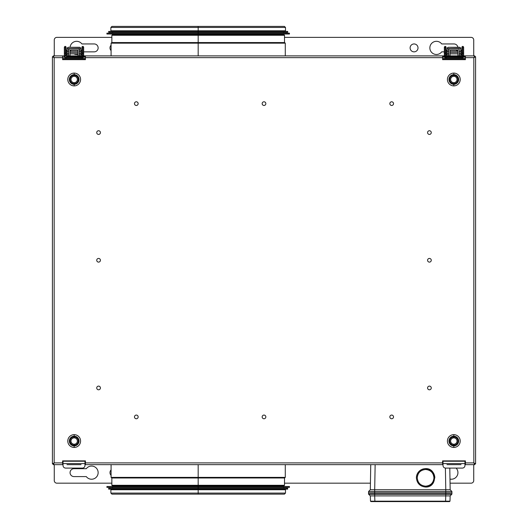 <?xml version="1.0" encoding="UTF-8"?>
<svg xmlns="http://www.w3.org/2000/svg" width="528" height="528" viewBox="0 0 528 528"><rect width="100%" height="100%" fill="white"/><g stroke="black" fill="none" stroke-linecap="round" stroke-linejoin="round"><path stroke-width="0.79" d="M456.119 468.098A6.58 6.58 0 0 1 449.981 479.074A6.58 6.58 0 0 0 456.119 468.098M74.006 468.692L86.295 468.692A6.58 6.58 0 0 1 98.142 472.639A6.58 6.58 0 0 1 86.295 476.593L74.006 476.593A3.947 3.947 0 0 1 70.059 472.639A3.947 3.947 0 0 1 74.006 468.692L86.295 468.692A6.58 6.58 0 0 1 98.142 472.639A6.58 6.58 0 0 1 86.295 476.593L74.006 476.593A3.947 3.947 0 0 1 70.059 472.639A3.947 3.947 0 0 1 74.006 468.692A3.947 3.947 0 0 0 70.059 472.639A3.947 3.947 0 0 0 74.006 476.593M111.085 475.372A3.947 3.947 0 0 1 111.085 469.907A3.947 3.947 0 0 0 111.085 475.372M63.037 465.505A2.633 2.594 0 0 0 65.67 468.098A2.633 2.594 0 0 1 63.037 465.505L63.037 463.604L84.975 463.604L84.975 465.505A2.633 2.594 0 0 1 82.342 468.098L65.67 468.098L82.342 468.098A2.633 2.594 0 0 0 84.975 465.505M84.975 461.234L63.037 461.234L63.037 463.604L84.975 463.604L84.975 461.234L85.417 461.234L63.037 461.234M443.018 465.505A2.633 2.594 0 0 0 445.652 468.098A2.633 2.594 0 0 1 443.018 465.505L443.018 463.604L464.957 463.604L464.957 465.505A2.633 2.594 0 0 1 462.33 468.098L445.652 468.098L462.33 468.098A2.633 2.594 0 0 0 464.957 465.505M464.957 461.234L443.018 461.234L443.018 463.604L464.957 463.604L464.957 461.234L465.399 461.234L443.018 461.234M465.399 462.112L464.957 462.112L465.399 462.112M465.399 463.247L464.957 463.247L465.399 463.247M443.018 463.247L442.583 463.247L443.018 463.247M85.417 463.247L84.975 463.247L85.417 463.247M63.037 463.247L62.601 463.247L63.037 463.247M473.735 464.653L473.735 480.539A2.633 2.633 0 0 1 471.101 483.173L450.054 483.173L471.101 483.173M370.425 483.173L284.513 483.173L370.425 483.173M111.85 483.173L56.892 483.173L111.85 483.173M54.259 464.653L54.259 480.539A2.633 2.633 0 0 0 56.892 483.173M63.037 462.112L62.601 462.112L63.037 462.112M84.975 462.112L85.417 462.112M442.583 462.112L443.018 462.112M289.45 33.158L198.178 33.158L198.178 34.036L289.45 34.036L289.45 33.158M283.741 32.281L283.741 33.158L112.616 33.158L112.616 32.281M113.058 33.158L283.305 33.158M111.764 42.636L198.178 42.636L198.178 34.736L112.378 34.736L111.85 35.264L198.178 35.264L111.85 35.264L111.85 42.55L284.513 42.55L284.513 35.264L198.178 35.264L284.513 35.264L283.985 34.736L112.616 34.65L112.616 34.036L198.178 34.036L198.178 33.158L106.913 33.158L106.913 34.036L283.741 34.036L283.741 34.65L198.178 34.65L198.178 34.036L198.178 42.55L284.599 42.636M287.694 31.403L198.178 31.403L198.178 32.281L287.694 32.281L287.694 31.403M198.178 30.789L198.178 31.403L198.178 30.789L285.496 30.789L285.496 27.456L198.178 27.456L285.496 27.456L284.447 26.4L198.178 26.4L198.178 30.789L198.178 27.456L110.867 27.456L198.178 27.456L198.178 26.4L111.916 26.4L110.867 27.456L110.867 30.789L198.178 30.789M198.178 32.281L198.178 31.403L108.669 31.403L108.669 32.281L198.178 32.281L198.178 33.158L198.178 32.281M285.061 30.789L285.061 31.403L112.616 31.403M113.058 31.403L283.305 31.403M285.278 55.889L285.278 43.164L284.75 42.636L198.178 42.636L198.178 43.164L285.278 43.164L198.178 43.164L198.178 55.889L198.178 43.164L111.085 43.164L198.178 43.164L198.178 42.636L111.613 42.636L111.085 43.164L111.085 55.889M198.178 42.636L284.599 42.636L198.178 42.636M284.599 477.906L198.178 477.906L198.178 485.806L283.985 485.806L284.513 485.278L198.178 485.278L284.513 485.278L284.513 477.992L111.85 477.992L111.85 485.278L198.178 485.278L111.85 485.278L112.378 485.806L198.178 485.892L198.178 477.992L111.764 477.906M111.916 494.142L198.178 494.142L198.178 493.086L110.867 493.086L198.178 493.086L198.178 489.753L110.867 489.753L110.867 493.086L111.916 494.142M198.178 489.753L198.178 493.086L285.496 493.086L198.178 493.086L198.178 494.142L284.447 494.142L285.496 493.086L285.496 489.753L198.178 489.753L198.178 488.261L108.669 488.261L108.669 489.139L198.178 489.139L198.178 489.753M112.616 488.261L112.616 487.384L198.178 487.384L198.178 489.139L287.694 489.139L287.694 488.261L198.178 488.261L198.178 486.506L106.913 486.506L106.913 487.384L283.741 487.384L283.741 488.261M111.302 489.753L111.302 489.139L285.061 489.139L285.061 489.753M198.178 486.506L198.178 487.384L289.45 487.384L289.45 486.506L112.616 486.506L112.616 485.892L198.178 485.892L198.178 486.506L198.178 485.892L283.741 485.892L283.741 486.506L198.178 486.506M111.085 464.653L111.085 477.378L111.613 477.906L198.178 477.906L198.178 477.378L111.085 477.378L198.178 477.378L198.178 464.653L198.178 477.378L285.278 477.378L198.178 477.378L198.178 477.906L284.75 477.906L285.278 477.378L285.278 464.653M70.059 52.549L77.953 52.549L70.059 52.549M77.953 55.889L77.953 50.094L77.953 51.236L77.953 50.094L77.953 51.236L77.953 50.094L70.059 50.094L70.059 55.889L70.059 50.094L70.059 51.236L70.059 50.094L70.059 51.236L70.059 50.094L77.953 50.094L77.953 55.889M68.739 55.889L68.739 50.094A1.313 1.313 0 0 1 70.059 48.781L77.953 48.781A1.313 1.313 0 0 1 79.273 50.094L79.273 55.889L79.273 50.094A1.313 1.313 0 0 0 77.953 48.781L70.059 48.781A1.313 1.313 0 0 0 68.739 50.094L68.739 55.889M79.273 58.43L79.273 58.43A1.313 1.313 0 0 1 78.672 58.285M83.431 57.116L85.417 57.116L83.431 57.116M69.34 58.285A1.313 1.313 0 0 1 68.739 58.43L68.739 58.43M62.601 57.116L64.581 57.116L62.601 57.116M66.983 54.747A0.878 0.878 0 0 1 66.106 53.869A0.878 0.878 0 0 0 66.983 54.747L66.983 50.358A0.878 0.878 0 0 0 66.106 51.236A0.878 0.878 0 0 1 66.983 50.358M463.643 47.276L463.643 47.348A0.878 0.865 180 0 0 462.766 46.484L462.766 52.985L463.643 53.288L462.766 52.985L462.766 46.484A0.878 0.865 180 0 0 461.888 47.348A0.878 0.865 -0 0 1 462.766 46.484L462.766 46.484A0.878 0.865 -0 0 1 463.643 47.348L463.643 56.173L461.888 56.173L462.766 55.876L462.766 52.985L461.888 53.288L462.766 52.985L462.766 55.876L463.643 56.173L461.452 58.232A2.191 2.059 0 0 0 463.597 56.588A2.191 2.059 180 0 1 461.452 58.232L446.53 58.285L446.53 57.407L461.452 57.407L461.452 56.588L461.452 58.232L461.452 57.407L446.53 57.407L446.53 56.588L446.53 58.232A2.191 2.059 180 0 1 444.385 56.588A2.191 2.059 0 0 0 446.53 58.232L444.338 56.173L445.216 55.876L444.338 56.173L444.338 53.288L445.216 52.985L444.338 53.288L444.338 47.348A0.878 0.865 -0 0 1 445.216 46.484L445.216 46.484A0.878 0.865 -0 0 1 446.094 47.348A0.878 0.865 180 0 0 445.216 46.484L445.216 52.985L446.094 53.288L445.216 52.985L445.216 46.484A0.878 0.865 180 0 0 444.338 47.348L444.338 47.276M446.094 56.173L445.216 55.876L445.216 52.985L445.216 55.876L446.094 56.173L446.087 47.276M461.452 54.628L461.888 54.707M447.19 51.236L447.19 53.869L448.503 53.869L448.503 51.236L447.19 51.236L448.503 51.236L448.503 48.602L447.19 48.602L447.19 55.889L447.19 48.602A1.313 1.313 0 0 1 448.503 47.289L460.185 47.494M459.472 51.236L459.472 53.869L460.792 53.869L460.792 51.236L459.472 51.236L459.472 55.889L459.472 51.236L460.792 51.236L460.792 48.602A1.313 1.313 0 0 0 459.472 47.289L448.503 47.289L447.427 47.843M448.503 51.236L448.503 55.889L448.503 48.602L447.19 48.602A1.313 1.313 0 0 1 448.503 47.289M448.503 53.869L447.19 53.869M459.472 47.289A1.313 1.313 0 0 1 460.792 48.602L459.472 48.602L460.792 48.602L460.792 53.869L459.472 53.869M460.792 55.889L460.792 53.869L460.792 55.889M460.792 53.869L460.792 51.236M448.503 48.602L459.472 48.602M461.01 50.358A0.878 0.878 0 0 1 461.888 51.236A0.878 0.878 0 0 0 461.01 50.358L461.01 54.747A0.878 0.878 0 0 0 461.888 53.869A0.878 0.878 0 0 1 461.01 54.747M450.041 52.549L457.941 52.549L450.041 52.549M457.941 55.889L457.941 50.094L457.941 51.236L457.941 50.094L457.941 51.236L457.941 50.094L450.041 50.094L450.041 55.889L450.041 50.094L450.041 51.236L450.041 50.094L450.041 51.236L450.041 50.094L457.941 50.094L457.941 55.889M448.727 55.889L448.727 50.094A1.313 1.313 0 0 1 450.041 48.781L457.941 48.781A1.313 1.313 0 0 1 459.254 50.094L459.254 55.889L459.254 50.094A1.313 1.313 0 0 0 457.941 48.781L450.041 48.781A1.313 1.313 0 0 0 448.727 50.094L448.727 55.889M459.254 58.43L459.254 58.43A1.313 1.313 0 0 1 458.66 58.285M463.412 57.116L465.399 57.116L463.412 57.116M449.321 58.285A1.313 1.313 0 0 1 448.727 58.43L448.727 58.43M442.583 57.116L444.569 57.116L442.583 57.116M446.972 54.747A0.878 0.878 0 0 1 446.094 53.869A0.878 0.878 0 0 0 446.972 54.747L446.972 50.358A0.878 0.878 0 0 0 446.094 51.236A0.878 0.878 0 0 1 446.972 50.358M372.504 501.6L374.88 501.6L374.88 501.178L370.498 501.178L370.933 501.6L445.599 501.6L445.599 501.178L374.88 501.178L374.88 501.6L372.504 501.6M440.075 501.6L447.975 501.6L440.075 501.6M451.922 492.822L451.915 491.495L451.922 492.822L445.784 492.822L445.784 493.97L451.915 493.97L451.922 492.822L451.915 493.97A0.436 0.436 0 0 1 451.783 494.281L450.087 495.898M445.784 492.822L374.695 492.822L374.695 493.97L445.784 493.97L445.784 492.822L368.557 492.822L368.564 493.97L374.695 493.97L374.695 492.822L445.784 492.822L445.784 491.495L445.784 492.822M368.564 493.97A0.436 0.436 0 0 0 368.696 494.281L374.695 493.97L368.564 493.97M374.695 493.97L445.784 494.281L374.695 493.97M446.728 495.898L374.695 495.898L374.88 501.178L445.599 501.178L445.784 494.281L374.695 494.281L374.695 495.898L450.166 495.898L449.988 501.178L450.166 495.898L451.783 494.281L445.784 494.281L445.599 501.178L449.988 501.178L449.546 501.6L445.599 501.6L449.546 501.6M445.599 501.6L445.599 501.178L445.599 501.6L370.933 501.6L370.498 501.178L370.313 495.898L374.695 495.898L374.695 494.281L368.696 494.281L370.313 495.898L370.498 501.178L374.88 501.178L374.695 495.898L370.313 495.898L368.696 494.281M371.019 495.898L370.313 495.898M449.922 495.898L445.784 495.898M370.498 501.178L370.933 501.6M198.178 26.4L112.002 26.4L198.178 26.4M433.937 477.833C433.442 482.896 430.663 485.674 425.601 486.169L425.601 487.04C420.037 486.46 416.968 483.384 416.381 477.827C416.968 472.27 420.037 469.201 425.601 468.613L425.601 469.498C430.663 469.993 433.442 472.771 433.937 477.833C433.442 472.771 430.663 469.993 425.601 469.498C420.532 469.993 417.754 472.771 417.259 477.833C417.754 482.896 420.532 485.674 425.601 486.169C430.663 485.674 433.442 482.896 433.937 477.833M434.815 477.84A9.214 9.214 -0 0 0 425.601 468.64A9.214 9.214 -0 0 0 416.381 477.84C416.968 472.27 420.037 469.201 425.601 468.613C437.481 468.105 437.481 487.549 425.601 487.04C420.037 486.46 416.968 483.384 416.381 477.827A9.214 9.214 -0 0 1 425.601 468.64L432.115 471.313L434.815 477.827A9.214 9.214 -0 0 0 425.601 468.64L425.601 469.498C420.532 469.993 417.754 472.771 417.259 477.833C417.754 482.896 420.532 485.674 425.601 486.169L425.601 487.04L432.115 484.341L434.815 477.827M443.018 463.868L442.583 463.868M373.712 489.753L370.313 489.753L370.748 464.653L370.313 489.753L374.695 489.753L374.695 491.495L445.784 491.495L445.784 489.753L445.784 491.495L451.915 491.495L450.166 489.753L445.784 489.753L445.401 468.085L445.784 489.753L450.166 489.753L449.79 468.098L450.166 489.753L449.79 468.098L450.166 489.753L445.784 489.753L450.166 489.753L451.915 491.495L374.695 491.495L374.695 492.822L374.695 491.495L368.57 491.495L368.557 492.822L368.57 491.495L374.695 491.495L374.695 489.753L370.313 489.753L368.57 491.495M374.695 489.753L375.137 464.653L374.695 489.753L445.784 489.753L370.313 489.753M83.655 47.276L83.662 47.348A0.878 0.865 180 0 0 82.784 46.484L82.784 52.985L83.662 53.288L82.784 52.985L82.784 46.484A0.878 0.865 180 0 0 81.906 47.348A0.878 0.865 -0 0 1 82.784 46.484L82.784 46.484A0.878 0.865 -0 0 1 83.662 47.348L83.662 56.173L81.906 56.173L82.784 55.876L82.784 52.985L81.906 53.288L82.784 52.985L82.784 55.876L83.662 56.173L81.464 58.232A2.191 2.059 0 0 0 83.615 56.588A2.191 2.059 180 0 1 81.464 58.232L66.548 58.285L66.548 57.407L81.464 57.407L81.464 56.588L81.464 58.232L81.464 57.407L66.548 57.407L66.548 56.588L66.548 58.232A2.191 2.059 180 0 1 64.396 56.588A2.191 2.059 0 0 0 66.548 58.232L64.35 56.173L65.228 55.876L64.35 56.173L64.35 53.288L65.228 52.985L64.35 53.288L64.35 47.348A0.878 0.865 -0 0 1 65.228 46.484L65.228 46.484A0.878 0.865 -0 0 1 66.106 47.348A0.878 0.865 180 0 0 65.228 46.484L65.228 52.985L66.106 53.288L65.228 52.985L65.228 46.484A0.878 0.865 180 0 0 64.35 47.348L64.357 47.276M66.106 56.173L65.228 55.876L65.228 52.985L65.228 55.876L66.106 56.173L66.106 47.276M81.464 54.628L81.906 54.707M68.521 51.236L67.208 51.236L67.208 53.869L68.521 53.869L68.521 48.602L67.208 48.602L67.208 51.236L68.521 51.236L68.521 48.602L67.208 48.602A1.313 1.313 0 0 1 68.521 47.289L80.203 47.494M68.521 53.869L68.521 55.889L68.521 53.869L67.208 53.869L67.208 55.889L67.208 48.602A1.313 1.313 0 0 1 68.521 47.289L67.445 47.843M74.006 47.289L68.521 47.289L74.006 47.289M67.208 51.236L67.208 53.869M79.49 55.889L79.49 48.602L79.49 51.236L80.804 51.236L80.804 48.602L79.49 48.602L80.804 48.602L80.804 51.236L79.49 51.236L79.49 53.869L80.804 53.869L80.804 51.236L80.804 53.869L79.49 53.869L79.49 55.889M79.49 51.236L79.49 53.869M80.804 55.889L80.804 53.869L80.804 55.889M80.804 53.869L80.804 51.236M68.521 48.602L79.49 48.602M79.49 47.289A1.313 1.313 0 0 1 80.804 48.602A1.313 1.313 0 0 0 79.49 47.289L68.521 47.289M81.028 50.358A0.878 0.878 0 0 1 81.906 51.236A0.878 0.878 0 0 0 81.028 50.358L81.028 54.747A0.878 0.878 0 0 0 81.906 53.869A0.878 0.878 0 0 1 81.028 54.747M77.953 54.351A6.58 6.58 0 0 1 73.861 53.869A6.58 6.58 0 0 0 77.953 54.351M70.963 51.236A6.58 6.58 0 0 1 70.435 50.094A6.58 6.58 0 0 0 70.963 51.236M94.189 43.949L81.906 43.949A6.58 6.58 0 0 0 70.085 47.289A6.58 6.58 0 0 1 81.906 43.949L94.189 43.949A3.947 3.947 0 0 1 98.142 47.903A3.947 3.947 0 0 1 94.189 51.85A3.947 3.947 0 0 0 98.142 47.903A3.947 3.947 0 0 0 94.189 43.949A3.947 3.947 0 0 1 98.142 47.903A3.947 3.947 0 0 1 94.189 51.85L83.662 51.85L94.189 51.85M453.988 43.949L441.705 43.949A6.58 6.58 0 0 0 429.858 47.903A6.58 6.58 0 0 0 441.705 51.85L444.338 51.85L441.705 51.85A6.58 6.58 0 0 1 429.858 47.903A6.58 6.58 0 0 1 441.705 43.949L453.988 43.949A3.947 3.947 0 0 1 457.888 47.289A3.947 3.947 0 0 0 453.988 43.949A3.947 3.947 0 0 1 457.888 47.289M414.064 43.949A3.947 3.947 0 0 1 418.011 47.903A3.947 3.947 0 0 1 414.064 51.85A3.947 3.947 0 0 1 410.111 47.903A3.947 3.947 0 0 1 414.064 43.949A3.947 3.947 0 0 1 418.011 47.903A3.947 3.947 0 0 1 414.064 51.85A3.947 3.947 0 0 1 410.111 47.903A3.947 3.947 0 0 1 414.064 43.949M85.417 59.308L62.601 59.308L85.417 59.308M62.601 58.43L85.417 58.43L62.601 58.43M54.259 55.889L54.259 40.003A2.633 2.633 0 0 1 56.892 37.369L111.85 37.369L56.892 37.369A2.633 2.633 0 0 0 54.259 40.003M284.513 37.369L471.101 37.369A2.633 2.633 0 0 1 473.735 40.003A2.633 2.633 0 0 0 471.101 37.369L284.513 37.369M111.085 50.629A3.947 3.947 0 0 1 111.085 45.17A3.947 3.947 0 0 0 111.085 50.629M456.106 51.236A3.947 3.947 0 0 0 457.274 50.094A3.947 3.947 0 0 1 456.106 51.236A3.947 3.947 0 0 0 457.274 50.094M473.735 55.889L473.735 40.003M111.85 37.369L56.892 37.369L111.85 37.369M442.583 58.43L465.399 58.43L442.583 58.43M465.399 59.308L442.583 59.308L465.399 59.308M453.816 436.933L453.816 437.864A3.181 3.181 0 0 0 450.635 441.045A3.181 3.181 0 0 0 453.816 444.233L453.816 445.163A4.118 4.118 0 0 1 449.704 441.045A4.118 4.118 0 0 1 453.816 436.933A4.118 4.118 0 0 0 449.704 441.045A4.118 4.118 0 0 0 453.816 445.163L453.816 445.889A4.844 4.844 0 0 1 448.972 441.045A4.844 4.844 0 0 1 453.816 436.207L453.816 436.933L453.816 436.207A4.844 4.844 0 0 1 458.66 441.045A4.844 4.844 0 0 1 453.816 445.889L453.816 447.44A6.395 6.395 0 0 0 460.211 441.045A6.395 6.395 0 0 0 453.816 434.656L453.816 436.207L453.816 434.656A6.395 6.395 0 0 1 460.211 441.045A6.395 6.395 0 0 1 453.816 447.44A6.395 6.395 0 0 1 447.421 441.045A6.395 6.395 0 0 1 453.816 434.656A6.395 6.395 0 0 0 447.421 441.045A6.395 6.395 0 0 0 453.816 447.44L453.816 445.889A4.844 4.844 0 0 1 448.972 441.045A4.844 4.844 0 0 1 453.816 436.207A4.844 4.844 0 0 1 458.66 441.045A4.844 4.844 0 0 1 453.816 445.889L453.816 445.163A4.118 4.118 0 0 0 457.934 441.045A4.118 4.118 0 0 0 453.816 436.933A4.118 4.118 0 0 1 457.934 441.045A4.118 4.118 0 0 1 453.816 445.163L453.816 444.233A3.181 3.181 0 0 0 457.004 441.045A3.181 3.181 0 0 0 453.816 437.864L453.816 436.933M136.316 105.468A1.841 1.841 0 0 1 134.475 103.627A1.841 1.841 0 0 1 136.316 101.785A1.841 1.841 0 0 1 138.158 103.627A1.841 1.841 0 0 1 136.316 105.468A1.841 1.841 0 0 1 134.475 103.627A1.841 1.841 0 0 1 136.316 101.785A1.841 1.841 0 0 1 138.158 103.627A1.841 1.841 0 0 1 136.316 105.468M391.684 105.468A1.841 1.841 0 0 1 389.842 103.627A1.841 1.841 0 0 1 391.684 101.785A1.841 1.841 0 0 1 393.525 103.627A1.841 1.841 0 0 1 391.684 105.468A1.841 1.841 0 0 1 389.842 103.627A1.841 1.841 0 0 1 391.684 101.785A1.841 1.841 0 0 1 393.525 103.627A1.841 1.841 0 0 1 391.684 105.468M264 105.468A1.841 1.841 0 0 1 262.159 103.627A1.841 1.841 0 0 1 264 101.785A1.841 1.841 0 0 1 265.841 103.627A1.841 1.841 0 0 1 264 105.468A1.841 1.841 0 0 1 262.159 103.627A1.841 1.841 0 0 1 264 101.785A1.841 1.841 0 0 1 265.841 103.627A1.841 1.841 0 0 1 264 105.468M264 418.757A1.841 1.841 0 0 1 262.159 416.915A1.841 1.841 0 0 1 264 415.074A1.841 1.841 0 0 1 265.841 416.915A1.841 1.841 0 0 1 264 418.757A1.841 1.841 0 0 1 262.159 416.915A1.841 1.841 0 0 1 264 415.074A1.841 1.841 0 0 1 265.841 416.915A1.841 1.841 0 0 1 264 418.757M391.684 418.757A1.841 1.841 0 0 1 389.842 416.915A1.841 1.841 0 0 1 391.684 415.074A1.841 1.841 0 0 1 393.525 416.915A1.841 1.841 0 0 1 391.684 418.757A1.841 1.841 0 0 1 389.842 416.915A1.841 1.841 0 0 1 391.684 415.074A1.841 1.841 0 0 1 393.525 416.915A1.841 1.841 0 0 1 391.684 418.757M136.316 418.757A1.841 1.841 0 0 1 134.475 416.915A1.841 1.841 0 0 1 136.316 415.074A1.841 1.841 0 0 1 138.158 416.915A1.841 1.841 0 0 1 136.316 418.757A1.841 1.841 0 0 1 134.475 416.915A1.841 1.841 0 0 1 136.316 415.074A1.841 1.841 0 0 1 138.158 416.915A1.841 1.841 0 0 1 136.316 418.757M98.578 262.112A1.841 1.841 0 0 1 96.736 260.271A1.841 1.841 0 0 1 98.578 258.43A1.841 1.841 0 0 1 100.426 260.271A1.841 1.841 0 0 1 98.578 262.112A1.841 1.841 0 0 1 96.736 260.271A1.841 1.841 0 0 1 98.578 258.43A1.841 1.841 0 0 1 100.426 260.271A1.841 1.841 0 0 1 98.578 262.112M98.578 389.796A1.841 1.841 0 0 1 96.736 387.955A1.841 1.841 0 0 1 98.578 386.113A1.841 1.841 0 0 1 100.426 387.955A1.841 1.841 0 0 1 98.578 389.796A1.841 1.841 0 0 1 96.736 387.955A1.841 1.841 0 0 1 98.578 386.113A1.841 1.841 0 0 1 100.426 387.955A1.841 1.841 0 0 1 98.578 389.796M98.578 134.429A1.841 1.841 0 0 1 96.736 132.587A1.841 1.841 0 0 1 98.578 130.739A1.841 1.841 0 0 1 100.426 132.587A1.841 1.841 0 0 1 98.578 134.429A1.841 1.841 0 0 1 96.736 132.587A1.841 1.841 0 0 1 98.578 130.739A1.841 1.841 0 0 1 100.426 132.587A1.841 1.841 0 0 1 98.578 134.429M429.422 262.112A1.841 1.841 0 0 1 427.574 260.271A1.841 1.841 0 0 1 429.422 258.43A1.841 1.841 0 0 1 431.264 260.271A1.841 1.841 0 0 1 429.422 262.112A1.841 1.841 0 0 1 427.574 260.271A1.841 1.841 0 0 1 429.422 258.43A1.841 1.841 0 0 1 431.264 260.271A1.841 1.841 0 0 1 429.422 262.112M429.422 134.429A1.841 1.841 0 0 1 427.574 132.587A1.841 1.841 0 0 1 429.422 130.739A1.841 1.841 0 0 1 431.264 132.587A1.841 1.841 0 0 1 429.422 134.429A1.841 1.841 0 0 1 427.574 132.587A1.841 1.841 0 0 1 429.422 130.739A1.841 1.841 0 0 1 431.264 132.587A1.841 1.841 0 0 1 429.422 134.429M74.184 84.335A4.844 4.844 0 0 1 69.34 79.49A4.844 4.844 0 0 1 74.184 74.653L74.184 73.102A6.395 6.395 0 0 0 67.789 79.49A6.395 6.395 0 0 0 74.184 85.886L74.184 83.609A4.118 4.118 0 0 0 78.296 79.49A4.118 4.118 0 0 0 74.184 75.379L74.184 74.653A4.844 4.844 0 0 1 79.028 79.49A4.844 4.844 0 0 1 74.184 84.335A4.844 4.844 0 0 1 69.34 79.49A4.844 4.844 0 0 1 74.184 74.653L74.184 75.379A4.118 4.118 0 0 1 78.296 79.49A4.118 4.118 0 0 1 74.184 83.609L74.184 82.678A3.181 3.181 0 0 0 77.365 79.49A3.181 3.181 0 0 0 74.184 76.309L74.184 75.379L74.184 76.309A3.181 3.181 0 0 1 77.365 79.49A3.181 3.181 0 0 1 74.184 82.678A3.181 3.181 0 0 1 70.996 79.49A3.181 3.181 0 0 1 74.184 76.309A3.181 3.181 0 0 0 70.996 79.49A3.181 3.181 0 0 0 74.184 82.678L74.184 83.609A4.118 4.118 0 0 1 70.066 79.49A4.118 4.118 0 0 1 74.184 75.379A4.118 4.118 0 0 0 70.066 79.49A4.118 4.118 0 0 0 74.184 83.609L74.184 85.886A6.395 6.395 0 0 0 80.579 79.49A6.395 6.395 0 0 0 74.184 73.102L74.184 74.653A4.844 4.844 0 0 1 79.028 79.49A4.844 4.844 0 0 1 74.184 84.335M453.816 84.335A4.844 4.844 0 0 1 448.972 79.49A4.844 4.844 0 0 1 453.816 74.653L453.816 73.102A6.395 6.395 0 0 0 447.421 79.49A6.395 6.395 0 0 0 453.816 85.886L453.816 83.609A4.118 4.118 0 0 0 457.934 79.49A4.118 4.118 0 0 0 453.816 75.379L453.816 74.653A4.844 4.844 0 0 1 458.66 79.49A4.844 4.844 0 0 1 453.816 84.335A4.844 4.844 0 0 1 448.972 79.49A4.844 4.844 0 0 1 453.816 74.653L453.816 75.379A4.118 4.118 0 0 1 457.934 79.49A4.118 4.118 0 0 1 453.816 83.609L453.816 82.678A3.181 3.181 0 0 0 457.004 79.49A3.181 3.181 0 0 0 453.816 76.309L453.816 75.379L453.816 76.309A3.181 3.181 0 0 1 457.004 79.49A3.181 3.181 0 0 1 453.816 82.678A3.181 3.181 0 0 1 450.635 79.49A3.181 3.181 0 0 1 453.816 76.309A3.181 3.181 0 0 0 450.635 79.49A3.181 3.181 0 0 0 453.816 82.678L453.816 83.609A4.118 4.118 0 0 1 449.704 79.49A4.118 4.118 0 0 1 453.816 75.379A4.118 4.118 0 0 0 449.704 79.49A4.118 4.118 0 0 0 453.816 83.609L453.816 85.886A6.395 6.395 0 0 0 460.211 79.49A6.395 6.395 0 0 0 453.816 73.102L453.816 74.653A4.844 4.844 0 0 1 458.66 79.49A4.844 4.844 0 0 1 453.816 84.335M74.184 436.207A4.844 4.844 0 0 1 79.028 441.045A4.844 4.844 0 0 1 74.184 445.889L74.184 447.44A6.395 6.395 0 0 0 80.579 441.045A6.395 6.395 0 0 0 74.184 434.656L74.184 436.933A4.118 4.118 0 0 0 70.066 441.045A4.118 4.118 0 0 0 74.184 445.163L74.184 445.889A4.844 4.844 0 0 1 69.34 441.045A4.844 4.844 0 0 1 74.184 436.207A4.844 4.844 0 0 1 79.028 441.045A4.844 4.844 0 0 1 74.184 445.889L74.184 445.163A4.118 4.118 0 0 1 70.066 441.045A4.118 4.118 0 0 1 74.184 436.933L74.184 437.864A3.181 3.181 0 0 0 70.996 441.045A3.181 3.181 0 0 0 74.184 444.233L74.184 445.163L74.184 444.233A3.181 3.181 0 0 1 70.996 441.045A3.181 3.181 0 0 1 74.184 437.864A3.181 3.181 0 0 1 77.365 441.045A3.181 3.181 0 0 1 74.184 444.233A3.181 3.181 0 0 0 77.365 441.045A3.181 3.181 0 0 0 74.184 437.864L74.184 436.933A4.118 4.118 0 0 1 78.296 441.045A4.118 4.118 0 0 1 74.184 445.163A4.118 4.118 0 0 0 78.296 441.045A4.118 4.118 0 0 0 74.184 436.933L74.184 434.656A6.395 6.395 0 0 0 67.789 441.045A6.395 6.395 0 0 0 74.184 447.44L74.184 445.889A4.844 4.844 0 0 1 69.34 441.045A4.844 4.844 0 0 1 74.184 436.207M52.417 463.868L54.173 462.898L53.123 463.868L52.417 463.868L54.173 462.898L54.173 57.644L52.417 56.674L52.417 463.868L52.417 56.674L53.123 56.674L53.123 57.248M474.877 57.248L474.877 56.674L474.877 57.248L474.877 56.674L475.583 56.674L473.827 57.644L473.827 462.898L475.583 463.868L475.583 56.674L475.583 463.868L474.877 463.868L473.827 462.898L475.583 463.868M446.972 464.653L461.01 464.653L446.972 464.653M443.018 464.653L442.583 464.653L442.583 462.898L85.417 462.898L85.417 464.653L84.975 464.653L442.583 464.653L85.417 464.653L85.417 462.898L442.583 462.898L442.583 464.653L443.018 464.653M442.583 463.954L443.018 463.954L442.583 463.954M81.028 464.653L66.99 464.653L81.028 464.653M84.975 463.954L85.417 463.954L84.975 463.954M85.417 460.878L85.417 462.898L85.417 460.878L62.601 460.878L85.417 460.878M53.777 463.954L53.209 463.954L53.209 464.653L53.209 463.954L53.777 463.954L53.209 463.954L53.209 464.653L63.037 464.653L62.601 464.653L62.601 462.898L54.173 462.898L53.209 464.653L62.601 464.653L62.601 460.878L62.601 462.898L54.173 462.898L54.173 57.644L53.209 56.588L53.209 55.889L54.173 57.644L62.601 57.644L62.601 55.889L53.209 55.889L54.173 57.644L62.601 57.644L62.601 59.657L85.417 59.657L85.417 57.644L442.583 57.644L442.583 55.889L85.417 55.889L85.417 57.644L85.417 55.889L83.041 55.889L444.952 55.889L442.583 55.889L442.583 57.644L85.417 57.644L85.417 59.657L62.601 59.657L62.601 55.889L64.97 55.889L53.209 55.889M465.399 463.954L464.957 463.954M63.037 463.954L62.601 463.954M464.957 464.653L474.791 464.653L473.827 462.898L474.791 463.954L474.791 464.653L473.827 462.898L465.399 462.898L465.399 464.653L464.957 464.653L465.399 464.653L465.399 460.878L442.583 460.878L442.583 462.898L442.583 460.878L465.399 460.878L465.399 462.898L473.827 462.898L473.827 57.644L474.791 55.889L474.791 56.588L473.827 57.644L474.791 55.889L465.399 55.889L465.399 57.644L473.827 57.644L465.399 57.644L465.399 59.657L442.583 59.657L465.399 59.657L442.583 59.657L442.583 57.644L442.583 59.657L465.399 59.657L465.399 55.889L463.03 55.889L474.791 55.889M474.791 463.954L474.791 464.653L465.399 464.653M62.601 464.653L63.037 464.653M445.474 55.889L446.972 55.889L446.972 56.588L442.583 56.588L446.972 56.588L446.972 55.889L461.01 55.889L461.01 56.588L446.972 56.588L461.01 56.588L461.01 55.889L462.502 55.889L445.474 55.889M465.399 56.588L461.01 56.588L465.399 56.588M66.99 56.588L81.028 56.588L66.99 56.588L66.99 55.889L66.99 56.588M85.417 56.588L81.028 56.588L81.028 55.889L82.52 55.889L65.492 55.889L81.028 55.889L81.028 56.588L85.417 56.588M442.583 460.878L465.399 460.878L442.583 460.878M85.417 59.657L62.601 59.657L85.417 59.657M429.422 389.796A1.841 1.841 0 0 1 427.574 387.955A1.841 1.841 0 0 1 429.422 386.113A1.841 1.841 0 0 1 431.264 387.955A1.841 1.841 0 0 1 429.422 389.796M74.184 85.886A6.395 6.395 0 0 1 67.789 79.49A6.395 6.395 0 0 1 74.184 73.102A6.395 6.395 0 0 1 80.579 79.49A6.395 6.395 0 0 1 74.184 85.886M453.816 73.102A6.395 6.395 0 0 1 460.211 79.49A6.395 6.395 0 0 1 453.816 85.886A6.395 6.395 0 0 1 447.421 79.49A6.395 6.395 0 0 1 453.816 73.102M74.184 447.44A6.395 6.395 0 0 1 67.789 441.045A6.395 6.395 0 0 1 74.184 434.656A6.395 6.395 0 0 1 80.579 441.045A6.395 6.395 0 0 1 74.184 447.44M453.816 437.864A3.181 3.181 0 0 1 457.004 441.045A3.181 3.181 0 0 1 453.816 444.233A3.181 3.181 0 0 1 450.635 441.045A3.181 3.181 0 0 1 453.816 437.864M111.302 30.789L111.302 31.403M77.953 51.236L70.059 51.236M77.953 53.869L70.059 53.869M446.094 47.348L445.262 46.325L444.338 47.348M463.643 47.348L462.766 46.325L461.901 47.045L461.888 56.173M446.094 54.707L446.53 54.747M457.941 51.236L450.041 51.236M457.941 53.869L450.041 53.869M66.106 47.348L65.274 46.325L64.35 47.348M83.662 47.348L82.784 46.325L81.913 47.065L81.906 56.173M66.106 54.707L66.548 54.747"/></g></svg>
